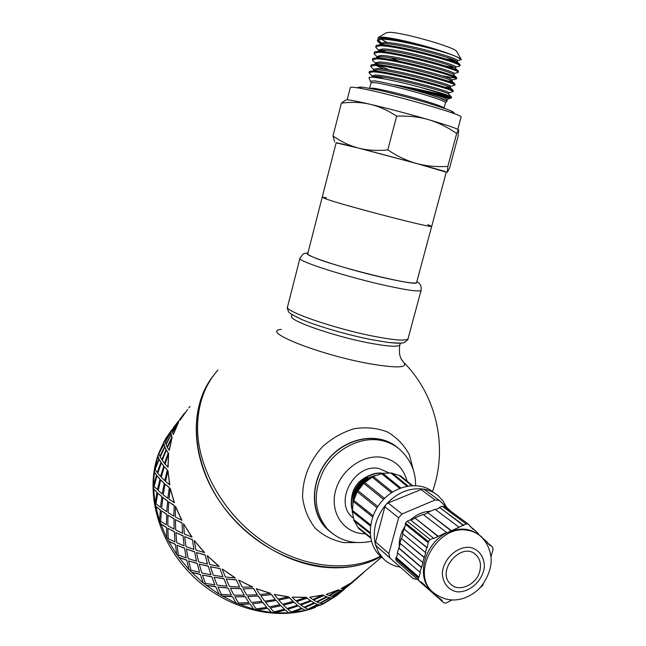 <?xml version="1.0" encoding="UTF-8"?>
<svg xmlns="http://www.w3.org/2000/svg" width="646" height="646" viewBox="0 0 646 646"><rect width="100%" height="100%" fill="white"/><g stroke="black" fill="none" stroke-linecap="round" stroke-linejoin="round"><path stroke-width="0.97" d="M380.478 43.306L377.369 40.407L381.544 39.212C393.479 38.792 436.914 49.136 453.71 55.499C458.289 57.397 460.848 58.818 461.373 59.779M380.946 38.041C385.129 36.919 398.388 39.212 420.732 44.921C434.532 48.66 445.522 52.189 453.71 55.499C458.983 57.769 461.147 59.271 460.186 60.013L458.983 60.344M378.491 38.655L378.112 37.621L382.085 37.105C390.2 37.67 403.08 40.27 420.732 44.921C402.975 40.674 389.998 38.461 381.778 38.276L378.128 38.817L377.369 40.399M376.505 48.111L375.706 46.859L379.848 45.761C396.402 45.349 462.31 63.332 459.904 65.892L458.967 66.296M377.684 39.874L381.326 42.741M460.113 65.101L460.049 64.745C459.799 61.556 396.079 44.38 380.082 44.824L376.4 45.341L375.762 46.641M374.785 54.458L374.034 53.311L378.152 52.302C394.649 52.092 460.525 69.986 458.175 72.328L457.32 72.683M382.771 51.656L380.082 50.356M381.931 50.243L385.953 52.027M458.394 71.528L458.345 71.23C458.426 68.331 394.407 51.115 378.394 51.365L374.68 51.85L374.099 53.101M373.065 60.797L372.379 59.755L376.465 58.834C392.897 58.826 458.757 76.632 456.456 78.755L455.68 79.07M442.155 75.848L455.81 78.158M456.674 77.956L456.649 77.706C457.093 75.114 392.744 57.841 376.715 57.898L372.968 58.342L372.379 59.755M371.361 67.144L370.723 66.191L374.785 65.359C391.145 65.545 456.98 83.261 454.736 85.183L450.585 86.354C452.547 84.731 392.558 68.702 377.522 68.516L373.768 69.284L373.436 70.551L377.191 69.8C392.009 70.01 451.199 85.748 450.23 87.565L453.072 90.432M454.954 84.376L454.945 84.166C455.737 81.872 391.08 64.568 375.027 64.422L371.256 64.826L370.723 66.183M369.665 73.491L369.068 72.61L373.105 71.876C389.401 72.263 455.204 89.883 453.024 91.595L452.41 91.821M453.242 90.779L453.25 90.61C454.324 88.607 389.417 71.286 373.348 70.939L369.544 71.31L369.108 72.449M448.849 92.854L448.873 92.798C450.779 91.336 390.814 75.38 375.843 75.017L372.112 75.703L371.862 76.664M372.548 76.414L373.759 77.278M447.145 99.242L447.169 99.169C447.912 98.273 417.962 89.624 393.866 84.691C413.02 87.711 438.456 93.767 447.686 96.294L451.32 98.031C450.997 98.515 446.467 97.748 437.722 95.705M447.161 99.169L446.83 100.421L437.713 97.094C425.439 92.927 410.824 88.793 393.866 84.691M453.024 91.651L448.873 92.766L448.542 94.009C449.745 92.443 390.337 76.688 375.512 76.301L371.991 76.632M456.431 78.86L452.297 79.934C454.316 78.126 394.302 62.008 379.202 62.008L375.423 62.856L375.197 63.744M379.162 65.722L389.433 70.026M454.752 83.964L451.925 81.121C452.644 79.046 393.672 63.316 378.879 63.292L375.407 63.688M376.19 65.44L383.571 69.106M444.593 87.129L450.23 87.565M458.135 72.457L454.009 73.507C456.076 71.504 396.046 55.306 380.89 55.483L377.086 56.428M456.431 77.488L453.621 74.661C454.025 72.312 395.336 56.614 380.559 56.775L377.119 57.203M447.791 81.073L451.958 81.202M459.839 66.053L455.729 67.071C457.853 64.866 397.791 48.587 382.585 48.959L378.75 49.968L378.54 50.792M458.111 70.995L455.325 68.193C455.398 65.561 397.007 49.912 382.246 50.243L378.831 50.711M389.909 57.736L399.914 61.394M460.186 60.013L457.457 60.627C459.621 58.229 399.543 41.869 384.273 42.418L380.421 43.516L380.219 44.291M445.756 66.118L454.195 67.41M455.252 62.274L457.029 61.709C456.787 58.802 398.679 43.193 383.934 43.71L380.551 44.203M345.981 100.033C346.514 99.266 354.525 100.671 370.005 104.232C388.747 108.649 408.224 113.785 428.427 119.631C446.895 125.066 456.964 128.506 458.636 129.943M446.273 172.191L416.767 163.543L358.643 148.12L336.138 142.855M446.297 172.078L446.313 172.046C448.849 171.998 360.799 148.314 340.789 143.67L336.162 142.734L322.192 197.248L326.496 197.741M334.668 141.967L332.997 135.983C341.33 141.773 349.874 145.818 358.643 148.12C367.413 150.356 377.135 150.954 387.802 149.912C397.5 156.356 407.158 160.902 416.767 163.543C426.4 166.127 436.753 167.088 447.815 166.434L447.339 172.312L449.559 168.008L457.974 136.742L458.692 130.024C458.482 129.571 457.804 130.734 456.665 133.528C447.46 127.117 438.045 122.482 428.427 119.631C418.802 116.845 408.207 115.682 396.644 116.151C387.745 110.296 378.863 106.324 370.005 104.232C361.114 102.213 351.577 101.842 341.403 103.126L345.537 100.154M341.403 103.126L332.997 135.983M456.665 133.528L447.815 166.434M396.644 116.151L387.802 149.912M326.545 199.154L322.192 197.248L326.545 199.154C345.852 206.009 433.579 228.692 431.698 226.383C433.579 228.692 345.852 206.009 326.545 199.154M431.714 226.294L416.589 282.552C417.8 287.26 330.413 265.611 311.816 256.486C308.804 255.105 307.448 254.144 307.754 253.595L309.442 247.006M451.538 97.166L451.546 97.037C449.802 95.592 439.03 92.249 419.214 87.016C398.065 81.477 382.521 78.198 372.564 77.173L369.068 77.439L369.036 77.972M446.951 101.01L437.713 97.094M387.543 42.555L386.365 42.03L387.374 42.539M386.356 42.03L381.213 39.22M377.53 76.454L383.522 78.764M416.589 89.229C433.329 93.856 444.472 96.52 450.02 97.215M454.501 60.231L445.587 58.915M449.551 60.207L456.108 61.023M378.75 77.94L374.753 76.276M378.645 37.306L386.235 32.801L389.667 32.316C403.201 32.397 456.504 47.731 456.714 51.559L461.333 59.707M447.686 96.294C441.977 93.896 432.489 90.803 419.214 87.016M461.058 117.217L461.099 117.063C464.304 114.608 375.932 89.883 355.211 87.517C351.892 87.073 350.261 87.097 350.302 87.581L347.168 99.815M307.827 253.321C301.294 254.742 348.735 270.028 385.904 278.216C407.174 282.859 417.445 284.151 416.71 282.084M169.292 488.069L169.195 487.431M168.057 471.895L168.057 471.249M323.88 567.228C281.842 562.811 237.017 532.522 213.794 492.115C190.554 451.675 190.941 406.051 211.864 377.692L213.624 375.383C185.257 410.105 192.161 474.075 233.787 519.344C275.123 564.854 341.201 579.955 380.962 556.537L380.244 556.941C364.037 565.88 345.247 569.304 323.88 567.228M322.176 197.321L309.499 246.82M427.749 224.606L431.698 226.383L446.313 172.046M398.614 448.461L396.499 446.685C378.483 432.295 347.968 436.898 329.638 457.618C311.114 478.145 309.289 510.017 325.18 527.176L331.446 532.764M413.545 470.676L409.289 454.59C404.033 444.933 396.701 437.374 387.293 431.899C376.989 427.975 365.975 426.901 354.242 428.694C342.59 432.19 331.971 438.238 322.37 446.838C309.022 461.947 302.425 478.92 302.603 497.767C304.282 509.484 308.538 519.691 315.377 528.371C323.46 535.736 332.956 540.484 343.866 542.624L356.576 542.551M281.236 329.428C259.773 330.873 317.921 354.315 368.091 363.448C397.225 368.503 408.934 367.986 403.233 361.889C403.241 360.726 397.944 358.926 399.801 344.94L399.898 344.552M266.709 607.369L262.97 602.508L252.425 603.776L256.204 608.879L266.709 607.369L262.954 602.694M265.603 602.355L269.35 606.917L279.904 604.624L276.246 600.497L265.619 602.161L276.246 600.497M278.91 600.207L282.568 604.22L293.123 601.337L289.586 597.76L278.91 600.013L289.586 597.76M294.019 602.347L283.465 605.149L293.987 602.153L297.418 605.278L293.987 602.153M280.824 605.77L270.278 607.975L280.816 605.577L284.401 609.251L280.816 605.577M257.156 609.889L267.646 608.257L257.14 610.074L253.603 609L249.84 603.792L239.48 604.325L235.992 602.88L232.35 596.524L222.329 596.024L219.01 594.054L215.691 586.633L206.211 585.211L203.151 582.773L200.357 574.383L191.604 572.178L188.898 569.344L186.799 560.147L178.934 557.32L176.665 554.163L175.413 544.336L168.566 541.073L166.797 537.698L166.523 527.419L160.789 523.922L159.562 520.434L160.345 509.912L155.791 506.375L155.129 502.863L157.026 492.309L153.651 488.933L153.57 485.501L156.59 475.117L154.386 472.081L154.87 468.818L158.997 458.789L157.89 456.254L158.916 453.25L164.092 443.737L164.019 441.848L165.287 439.603M307.149 598.188L296.651 601.571L307.1 597.986L310.322 600.578L307.1 597.986M292.275 597.324L295.795 600.788L306.285 597.316L292.258 597.13L306.333 597.51M296.651 601.571L300.01 604.398L310.322 600.578M283.465 605.149L287.01 608.516L297.418 605.278M270.278 607.975L273.952 611.891L284.401 609.251M335.645 596.193L323.25 603.97L305.195 610.446L288.697 612.884L274.857 612.788L271.328 612.287L267.646 608.257M274.841 612.594L285.249 609.84L288.657 612.691M292.032 612.424L302.158 608.556L305.122 610.26M308.279 609.444L317.945 604.486L320.303 605.124M323.145 603.792L332.197 597.833L333.82 597.502M165.513 439.159L171.481 430.616M172.627 429.856L178.676 421.2M170.924 432.521L165.279 441.299L170.996 432.045L171.368 430.543L171.166 432.15L165.336 441.791L165.844 443.931L171.271 434.395L170.964 432.465L171.085 434.306M165.844 443.931L171.271 434.395M164.601 446.37L164.003 444.157L164.787 446.451L159.909 456.229L164.787 446.451M165.99 449.454L164.819 446.959L166.175 449.527L161.807 459.621L166.175 449.527M160.83 462.181L159.15 459.387L161.024 462.237L157.228 472.484L161.024 462.237M163.616 465.919L161.33 462.907L163.809 465.96L160.547 476.441L163.809 465.96M159.853 479.082L157.026 475.86L160.055 479.106L157.382 489.66L160.055 479.106M164.108 483.265L160.644 479.905L164.302 483.281L162.178 493.964L164.302 483.281M161.775 496.637L157.753 493.156L161.968 496.637L160.426 507.28L161.968 496.637M167.524 501.038L162.857 497.517L167.718 501.021L166.716 511.713L167.718 501.021M166.587 514.361L161.379 510.816L166.773 514.329L166.337 524.867L166.773 514.329M173.822 518.73L167.968 515.242L174 518.681L174.081 529.171L174 518.681M174.218 531.747L167.855 528.339L174.388 531.682L174.993 541.913L174.388 531.682M182.858 535.841L175.882 532.579L183.028 535.752L184.11 545.83L183.028 535.752M184.473 548.276L177.036 545.208L184.635 548.188L186.177 557.902L184.635 548.188M194.414 551.837L186.411 549.019L194.559 551.732L196.521 561.188L194.559 551.732M197.095 563.473L188.689 560.93L197.224 563.344L199.574 572.356L197.224 563.344M208.157 566.267L199.259 564.063L208.278 566.13L210.967 574.795L208.278 566.13M211.702 576.862L202.481 575.029L211.807 576.716L214.795 584.856L211.807 576.716M223.694 578.679L214.06 577.274L223.791 578.525L227.021 586.245L223.791 578.525M227.876 588.062L218.017 587.085L227.957 587.892L231.389 595.031L227.957 587.892M240.562 588.724L230.38 588.248L240.627 588.554L244.204 595.208L240.627 588.554M343.268 589.968L335.193 595.725M245.133 596.751L234.829 596.759L245.181 596.565L248.871 602.597L245.181 596.565M247.733 596.678L258.279 595.935L247.733 596.678L251.48 602.427L262.018 601.45L258.279 595.935M341.346 590.379L332.181 596.411L341.233 590.202L342.921 590.097L341.233 590.202M331.85 598.026L329.759 597.679L320.327 603.178L322.717 603.905L331.85 598.026L329.759 597.679M252.425 603.776L262.97 602.508M326.997 597.049L317.202 602.064L326.908 596.864L329.315 597.752L326.908 596.864M317.396 604.446L314.65 603.065L304.678 607.515L307.657 609.299L317.396 604.446L314.65 603.065M311.089 601.103L300.826 605.027L311.025 600.909L314.021 602.88L311.025 600.909M309.765 597.259L322.984 594.95L312.882 599.553L309.765 597.259L323.057 595.144M260.927 595.733L271.595 594.611L260.927 595.733M260.903 595.919L264.666 601.135L275.317 599.585L271.595 594.611M274.259 594.449L288.689 596.791L277.982 599.125L274.259 594.449L288.697 596.985M323.751 595.531L313.633 600.045L323.67 595.346L326.375 596.807L323.67 595.346M326.254 594.336L338.342 589.846L328.814 595.507L326.254 594.336L338.439 590.024M338.964 590.153L329.412 595.725L338.867 589.976L340.902 590.379L338.867 589.976M351.392 582.91L343.179 588.829L341.217 588.514L352.11 582.361M352.054 582.288L344.463 587.933M179.758 420.263L186.96 410.323L179.927 420.368L180.169 418.907L184.514 413.117M178.248 422.565L178.571 421.127L178.417 422.67L172.466 431.924L178.417 422.67M178.231 422.968L173.298 434.58L172.539 432.408L178.231 422.968L173.112 434.492M171.852 436.962L171.19 434.806L172.038 437.043L167.104 446.935L172.038 437.043M172.094 437.536L169.284 450.327L167.443 447.581L172.094 437.536L169.099 450.27M168.105 452.862L166.353 450.117L168.299 452.919L164.455 463.295L168.299 452.919M168.622 453.581L168.081 467.236L165.077 464.062L168.622 453.581L167.887 467.211M167.185 469.884L164.262 466.695L167.379 469.908L164.665 480.592L167.379 469.908M167.992 470.7L169.785 484.863L165.586 481.432L167.992 470.7L169.591 484.863M169.171 487.568L165.053 484.12L169.365 487.568L167.799 498.357L169.365 487.568M170.286 488.441L174.42 502.725L169.018 499.237L170.286 488.441L174.226 502.758M174.089 505.438L168.776 501.918L174.275 505.406L173.822 516.097L174.275 505.406M175.502 506.319L181.897 520.313L175.332 516.962L175.502 506.319L181.72 520.369M181.841 522.985L175.365 519.594L182.019 522.921L182.608 533.297L182.019 522.921M183.545 523.817L192.04 537.101L184.401 534.097L183.545 523.817L191.886 537.197M192.25 539.685L184.675 536.624L192.403 539.588L193.937 549.447L192.403 539.588M194.212 540.419L204.588 552.605L195.988 550.134L194.212 540.419L204.451 552.726M205.024 555.043L196.481 552.516L205.162 554.914L207.495 564.071L205.162 554.914M256.228 588.668L270.658 593.335L259.958 594.53L256.228 588.668L270.642 593.529M207.229 555.633L219.18 566.34L209.764 564.596L207.229 555.633L219.075 566.485M219.81 568.585L210.443 566.768L219.915 568.44L222.894 576.716L219.915 568.44M222.2 568.989L235.386 577.92L225.341 577.039L222.2 568.989L235.305 578.081M238.697 580.108L252.715 586.996L242.242 587.109L238.697 580.108L252.667 587.174M243.138 588.781L253.636 588.563L243.138 588.781L246.804 595.16L257.31 594.716L253.636 588.563M236.161 579.93L226.157 578.977L236.234 579.769L239.666 587.028L236.234 579.769M298.242 605.932L287.874 609.275L298.194 605.738L301.448 608.241L298.194 605.738M271.328 612.287L267.646 608.451M271.336 612.481L257.14 610.074M253.603 609L249.84 603.792M253.587 609.186L239.48 604.325M249.808 603.978L239.44 604.503M234.829 596.759L238.511 603.017L248.871 602.597M262.018 601.45L258.247 596.129M230.38 588.248L233.925 595.119L244.204 595.208M257.31 594.716L253.587 588.748M226.157 578.977L229.516 586.447L239.666 587.028M279.92 604.817L276.407 600.699M275.317 599.585L271.578 594.804M293.147 601.539L289.602 597.962M235.992 602.88L232.35 596.524M235.943 603.057L222.329 596.024M232.285 596.694L222.256 596.193M218.017 587.085L221.392 594.433L231.389 595.031M214.06 577.274L217.201 585.179L227.021 586.245M210.443 566.768L213.309 575.223L222.894 576.716M219.01 594.054L215.691 586.633M218.929 594.223L206.211 585.211M215.594 586.786L206.106 585.357M202.481 575.029L205.355 583.346L214.795 584.856M199.259 564.063L201.802 572.889L210.967 574.795M196.481 552.516L198.661 561.802L207.495 564.071M203.151 582.773L200.357 574.383M203.046 582.91L191.604 572.178M200.236 574.52L191.474 572.308M188.689 560.93L190.877 570.079L199.574 572.356M186.411 549.019L188.188 558.588L196.521 561.188M184.675 536.624L186.016 546.581L193.937 549.447M188.898 569.344L186.799 560.147M188.761 569.465L178.934 557.32M186.654 560.252L178.781 557.417M177.036 545.208L178.385 555.011L186.177 557.902M175.882 532.579L176.754 542.713L184.11 545.83M175.365 519.594L175.728 530.011L182.608 533.297M176.665 554.163L175.413 544.336M176.511 554.26L168.566 541.073M175.252 544.417L168.396 541.146M167.855 528.339L168.243 538.611L174.993 541.913M167.968 515.242L167.823 525.739L174.081 529.171M168.776 501.918L168.073 512.593L173.822 516.097M166.797 537.698L166.523 527.419M166.628 537.763L160.789 523.922M166.345 527.475L160.604 523.963M161.379 510.816L160.709 521.346L166.337 524.867M162.857 497.517L161.621 508.168L166.716 511.713M165.053 484.12L163.236 494.844L167.799 498.357M159.562 520.434L160.345 509.912M159.376 520.466L155.791 506.375M160.16 509.928L155.597 506.383M157.753 493.156L155.969 503.743L160.426 507.28M160.644 479.905L158.278 490.508L162.178 493.964M164.262 466.695L161.306 477.257L164.665 480.592M155.129 502.863L157.026 492.309M154.935 502.863L153.651 488.933M156.833 492.3L153.457 488.909M157.026 475.86L154.111 486.301L157.382 489.66M161.33 462.907L157.826 473.26L160.547 476.441M166.353 450.117L162.275 460.332L164.455 463.295M153.57 485.501L156.59 475.117M153.377 485.477L154.386 472.081M156.397 475.076L154.192 472.032M159.15 459.387L155.129 469.489L157.228 472.484M164.819 446.959L160.232 456.883L161.807 459.621M171.19 434.806L166.038 444.505L167.104 446.935M154.87 468.818L158.997 458.789M154.677 468.762L157.89 456.254M158.803 458.717L157.713 456.181M164.003 444.157L158.916 453.75L159.909 456.229M178.571 421.127L172.434 430.163L172.466 431.924M180.363 418.64L182.891 415.241M186.847 410.242L187.679 409.612M158.916 453.25L164.092 443.737M315.506 607.305C277.505 622.243 226.391 609.315 192.04 575.32C157.648 541.348 144.421 490.912 158.755 453.177L164.019 441.848M163.914 443.649L163.85 441.751M171.368 430.543L165.303 439.482L165.279 441.299M178.813 420.627L172.95 428.355L172.482 429.768M180.719 418.091L180.331 418.616M173.16 428.064L175.647 424.721M179.556 419.779L179.959 419.383M165.376 439.07L171.691 429.921M173.54 427.49L173.128 428.04M190.077 406.479L188.785 407.892M354.484 580.383L355.647 579.777M354.541 580.197L353.677 581.174M351.933 582.934L345.368 588.223M343.599 588.805L345.085 588.441L353.419 581.683M345.214 588.345L344.584 588.829M342.856 590.573L336.372 595.798M334.531 596.444L336.082 596.024L344.302 589.362M332.181 596.411L334.095 596.492L342.921 590.097M329.412 595.725L331.664 596.331L340.902 590.379M333.934 597.663L332.197 597.833M332.302 598.002L323.25 603.97M329.856 597.857L320.416 603.364M317.202 602.064L319.802 603.162L329.315 597.752M313.633 600.045L316.516 601.725L326.375 596.807M354.614 580.552L363.763 572.429M320.392 605.302L317.945 604.486M318.026 604.672L308.352 609.63M341.322 588.692L351.69 582.652M314.723 603.251L304.734 607.7M300.826 605.027L303.975 607.232L314.021 602.88M305.195 610.446L302.158 608.556M302.223 608.742L292.081 612.618M287.874 609.275L291.257 612.012L301.448 608.241M288.697 612.884L285.249 609.84M285.274 610.034L274.857 612.788M365.079 510.929L365.313 509.549M375.14 475.569L372.912 476.336M372.33 476.57C362.317 481.213 356.091 489.054 353.669 500.093M354.686 497.073C357.723 487.746 363.52 481.052 372.096 476.99M353.233 501.724L357.222 491.767L363.706 483.345L373.235 476.457L382.715 473.324M353.305 500.432C355.526 487.084 362.866 478.767 375.342 475.48M352.877 503.339C353.023 492.155 357.989 483.62 367.784 477.717L358.57 484.557M365.668 509.831L365.547 511.309M381.826 473.163C364.594 471.039 346.789 492.89 352.256 510.17M352.256 509.323C347.758 492.317 364.917 471.685 381.625 473.34M328.701 530.301L325.826 527.54C309.765 510.8 311.041 479.227 329.113 458.523C346.983 437.649 377.28 432.416 395.554 446.249M483.103 584.049L482.893 585.195L480.083 587.682M491 556.69L493.076 549.415L492.591 547.186L490.524 545.216L490.185 545.612L487.124 542.705L487.464 542.309L481.601 537.165M451.829 600.021L446.16 603.089L443.931 602.871L419.02 580.988L443.931 602.871M433.014 592.398L432.134 591.647L433.781 593.117L433.434 593.521L442.357 600.764L442.017 601.16M396.281 560.744L418.778 580.463L418.237 578.202L395.74 558.548L396.281 560.744L421.087 582.514L421.434 582.111L430.236 590.67L430.583 590.266L432.134 591.647L431.003 590.573C415.063 575.99 425.561 541.073 448.857 531.949L446.628 532.91L446.523 532.457L433.555 538.594L433.45 538.134L430.155 539.563L407.166 521.169L405.486 523.115L428.419 541.582L430.155 539.563M395.74 558.548L396.022 557.53L418.527 577.153L418.237 578.202M418.778 580.463L421.087 582.514M428.419 541.582L427.2 547.671L426.74 547.614L425.391 552.475L425.843 552.532L422.629 562.408L423.082 562.464L419.9 572.211L420.36 572.259L418.979 577.201L418.527 577.153M407.166 521.169L410.363 519.804L433.45 538.134M444.351 506.537L442.179 506.238L466.178 523.922L468.342 524.156L473.082 529.381L473.429 528.985L478.71 534L478.371 534.395L478.88 534.88M466.178 523.922L448.857 531.949C460.105 527.443 469.917 528.283 478.29 534.46M450.965 511.39L439.361 500.432L435.194 499.947L401.982 513.982L388.109 502.951L422.541 488.965L424.834 489.813L438.933 500.117M376.384 545.991L413.343 578.679L376.384 545.991L375.173 543.617L384.838 506.714L398.647 517.834L401.982 513.982M398.647 517.834L388.852 553.565L375.318 541.719M389.926 557.926L388.852 553.565M417.163 579.317L413.343 578.679M399.301 547.259C398.768 539.975 400.69 532.982 405.074 526.264M410.501 519.909C416.533 514.458 423.162 511.575 430.373 511.277M388.109 502.951L386.445 504.042L384.838 506.714M375.173 543.617C372.443 529.97 375.956 517.058 385.71 504.889M386.445 504.042C397.112 492.745 409.144 487.714 422.541 488.965M423.485 489.103C429.106 490.023 434.007 492.236 438.19 495.748L442.978 500.916L446.491 507.158M400.229 567.123C393.519 566.082 387.834 563.215 383.175 558.515L378.459 552.16L375.407 544.578M439.167 597.97L442.357 600.764M433.434 593.521L438.852 598.341M430.559 590.291L433.781 593.117M424.317 585.397L430.236 590.67M421.41 582.143L424.664 584.993M397.702 553.065L396.466 557.587L418.979 577.201M396.466 557.587L396.022 557.53M400.318 543.577L397.338 552.75L419.9 572.211M398.622 548.058L421.249 567.366M399.066 548.115L421.701 567.414M424.01 557.45L401.263 538.465L399.939 543.262L422.629 562.408M401.263 538.465L424.462 557.498M401.707 538.514L402.959 533.967M426.74 547.614L403.879 528.953L402.587 533.653L425.391 552.475M403.879 528.953L427.2 547.671M404.323 529.009L405.575 524.439M405.486 523.115L405.204 524.132L428.128 542.64M438.069 536.132L414.853 517.89L438.174 536.584M414.958 518.334L410.767 520.127M414.853 517.89L423.073 514.386L446.523 532.457M451.11 530.463L427.531 512.488L451.215 530.923M427.636 512.932L423.485 514.701M427.531 512.488L435.073 509.266L458.87 527.096M463.424 525.117L439.498 507.385L463.529 525.569M439.603 507.829L435.493 509.581M439.498 507.385L442.179 506.238M470.038 526.49L473.429 528.985M478.395 534.42L481.803 536.939M487.124 542.697L490.524 545.216M479.712 571.468C476.368 584.985 458.676 592.721 450.553 584.041C435.662 570.878 461.858 540.775 475.892 554.793C480.18 559.016 481.456 564.572 479.712 571.468M382.157 557.603L379.097 554.882C366.411 542.123 367.695 517.107 382.166 500.892C396.474 484.524 420.312 480.915 433.781 492.551M352.296 511.511L353.257 501.457L372.669 517.01L353.289 501.49M370.659 524.907L352.256 510.259M382.763 473.316L391.985 472.977L407.997 486.01M392.453 473.357L400.463 475.827L412.398 485.55M358.611 528.468L354.452 521.104M353.984 520.733L352.304 511.559M370.158 532.619L353.919 519.723M370.586 537.319L358.433 527.669M399.656 475.819L411.623 485.59M391 473.13L407.012 486.188M381.495 473.55L399.688 488.36M392.51 492.042L373.235 476.457M372.088 477.071L391.419 492.753M384.523 498.405L364.683 482.417M363.706 483.345L383.554 499.382M377.837 506.585L357.916 490.613M357.222 491.767L377.094 507.756M373.122 515.783L353.628 500.222M444.012 108.148L444.036 108.044C443.431 106.978 436.728 104.515 423.929 100.639C405.938 95.228 381.205 89.172 373.13 88.179L369.609 88.292M445.482 102.657L445.506 102.536C444.916 101.414 438.222 98.895 425.423 94.986C407.432 89.528 382.674 83.512 374.575 82.591L371.046 82.728L369.649 88.147M446.225 101.462L446.515 101.269C446.321 100.178 439.522 97.586 426.126 93.484C407.828 87.913 382.642 81.8 374.414 80.895L370.885 81.194M380.542 556.166C349.171 572.727 302.804 568.052 264.23 542.18C225.68 516.307 199.315 471.798 197.636 431.916C196.925 406.915 203.684 386.3 217.92 370.069M287.486 307.012C287.058 307.625 287.397 309.119 288.52 311.501C288.108 312.422 292.412 315.046 301.432 319.366C316.831 326.012 347.556 334.951 371.054 339.57L388.036 342.404C401.327 343.842 400.746 342.865 400.488 343.252L399.809 344.932C397.96 347.177 387.568 346.498 368.624 342.905C333.094 336.106 287.769 320.141 291.709 316.177L291.532 314.263M299.922 258.368L287.567 306.729C283.134 310.847 333.82 328.499 373.485 336.219C394.545 340.289 406.051 341.136 408.022 338.779L408.119 338.415M307.916 252.949C305.017 253.2 303.378 253.62 302.982 254.225L299.978 258.166C295.933 260.693 347.225 277.182 386.889 285.798C407.933 290.361 419.335 291.887 421.079 290.385L421.144 290.151M280.945 605.706L280.025 605.754M331.931 533.144L327.554 529.147C313.69 512.092 312.567 492.131 324.203 469.254C336.009 449.027 359.547 436.874 379.662 440.168C386.93 441.371 393.325 444.198 398.848 448.647C410.186 458.708 415.774 471.015 415.612 485.558M351.376 503.694C350.972 489.305 357.674 479.631 371.474 474.681M353.386 518.044C333.013 503.694 353.742 463.239 378.847 468.455L389.263 472.969M365.297 533.782C345.15 533.992 330.332 514.474 335.064 492.825C339.449 471.152 362.212 454.065 381.851 457.328C395.15 459.952 403.548 467.906 407.053 481.189M420.732 489.321L435.194 499.947M469.82 547.34C478.839 549.148 484.532 556.892 484.363 566.922C482.82 580.625 469.82 592.616 457.231 591.841C448.187 590.218 442.276 582.571 442.348 572.404C443.81 558.459 457.198 546.29 469.82 547.34M435.162 594.175L432.182 591.607C410.525 572.324 437.625 524.617 467.058 530.221C472.186 530.915 476.627 532.861 480.382 536.075C486.511 541.55 490.096 549.027 491.146 558.483C491.994 570.927 483.588 585.454 476.885 590.759C465.072 600.409 448.397 605.084 432.182 591.607L431.003 590.573M460.146 64.963L459.904 65.884M458.426 71.407L458.175 72.328M456.706 77.835L456.456 78.755M454.986 84.263L454.744 85.183M453.274 90.674L453.024 91.595M450.585 86.354L450.246 87.622M377.086 56.42L376.868 57.276M452.297 79.934L451.966 81.17M454.017 73.507L453.686 74.726M455.729 67.071L455.414 68.282M357.48 87.864C358.223 87.105 360.137 86.911 363.238 87.275L378.072 90.036C393.81 93.581 410.38 97.909 427.773 103.013C457.118 112.178 452.757 111.839 454.784 113.898M361.154 88.171L361.857 88.639M450.569 112.372L451.659 112.251M448.526 93.993L451.376 96.876M457.029 61.709L459.807 64.503M457.449 60.627L457.11 61.903M451.32 98.031L447.169 99.185M369.278 73.103L372.056 75.905M370.965 66.748L373.703 69.518M372.653 60.385L375.358 63.114M374.349 54.022L377.014 56.711M376.061 47.659L378.669 50.291M377.773 41.296L380.332 43.871M444.004 108.197L445.506 102.536L447.21 100.857M368.979 77.875L371.07 82.631M461.099 117.063L457.788 129.378M451.562 97.078L451.312 97.99M301.432 319.366L292.59 314.957M416.815 281.688C420.594 283.82 421.507 286.017 421.079 290.385L408.022 338.779C408.28 339.32 407.198 340.45 404.767 342.162C404.816 343.26 399.244 343.341 388.036 342.404M325.18 527.176L329.468 531.246M432.521 491.549C448.251 447.412 436.648 395.845 404.291 362.963M381.649 557.151L351.594 582.474M344.189 588.708L342.695 589.968M335.137 596.331L333.707 597.542M344.625 588.603L349.534 584.468M335.597 596.21L340.402 592.164M342.21 590.638L342.808 590.137M324.276 603.324L320.279 605.286M163.834 442.114L165.295 439.546M165.691 438.884L170.366 431.972M171.279 430.777L171.828 430.083M371.426 541.243C354.04 544.901 339.416 540.872 327.554 529.147L325.826 527.54M396.192 560.663L418.689 580.383M444.287 506.48L468.116 523.995M389.748 557.756L376.214 545.83M475.892 554.793L474.366 553.622M383.175 558.515L379.097 554.882M352.094 511.39L370.489 526.07M353.927 520.684L370.198 533.636M358.554 528.42L370.715 538.086M382.618 473.195L400.778 487.94"/></g></svg>
